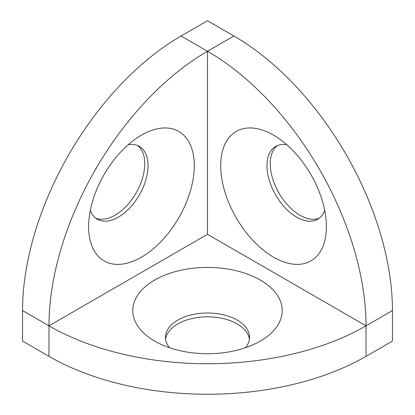<?xml version="1.0" encoding="UTF-8"?>
<svg xmlns="http://www.w3.org/2000/svg" width="415" height="415" viewBox="0 0 415 415"><rect width="100%" height="100%" fill="white"/><g stroke="black" fill="none" stroke-linecap="round" stroke-linejoin="round"><path stroke-width="0.62" d="M273.552 135.155A74.731 43.144 -120 0 0 220.713 165.663A74.731 43.144 -120 0 0 273.552 257.186A74.731 43.144 -120 0 0 326.392 226.678A74.731 43.144 -120 0 0 273.552 135.155L273.552 135.155M286.801 144.752A42.034 24.267 -120 0 0 275.653 146.422A42.034 24.267 -120 0 0 269.211 180.105A42.034 24.267 -120 0 0 296.668 217.149A42.034 24.267 -120 0 0 317.688 219.229A42.034 24.267 -120 0 0 324.706 210.41M277.37 145.582A42.034 24.267 -120 0 0 272.982 179.705A42.034 24.267 -120 0 0 299.972 215.24A42.034 24.267 -120 0 0 319.275 218.16M141.448 135.155L141.448 135.155A74.731 43.144 120 0 0 88.608 226.678A74.731 43.144 120 0 0 141.448 257.186A74.731 43.144 120 0 0 194.287 165.663A74.731 43.144 120 0 0 141.448 135.155M90.294 210.41A42.034 24.267 120 0 0 97.312 219.229A42.034 24.267 120 0 0 118.332 217.149A42.034 24.267 120 0 0 145.79 180.105A42.034 24.267 120 0 0 139.347 146.422A42.034 24.267 120 0 0 128.199 144.752M95.725 218.16A42.034 24.267 120 0 0 115.028 215.24A42.034 24.267 120 0 0 142.018 179.705A42.034 24.267 120 0 0 137.63 145.582M260.34 280.068A74.731 43.144 0 0 0 154.66 280.068A74.731 43.144 0 0 0 154.66 341.083L154.66 341.083A74.731 43.144 0 0 0 260.34 341.083A74.731 43.144 0 0 0 260.34 280.068M245.41 347.76A42.034 24.267 0 0 0 249.534 337.271A42.034 24.267 0 0 0 237.224 320.11A42.034 24.267 0 0 0 191.414 314.85A42.034 24.267 0 0 0 165.466 337.271A42.034 24.267 0 0 0 169.59 347.76M165.595 339.18A42.034 24.267 180 0 1 192.954 318.315A42.034 24.267 180 0 1 237.224 323.923A42.034 24.267 180 0 1 249.405 339.18M22.555 310.576L48.975 325.832L207.5 234.309L366.025 325.832L366.025 356.34L392.445 341.083L392.445 310.576A224.188 129.433 60 0 0 233.92 36.006L207.5 20.75L181.08 36.006A224.188 129.433 -60 0 0 22.555 310.576L22.555 341.083L48.975 356.34A224.188 129.433 0 0 0 366.025 356.34M207.5 234.309L207.5 51.258A224.188 129.433 -60 0 0 48.975 325.832A224.188 129.433 0 0 0 366.025 325.832L392.445 310.576M181.08 36.006L207.5 51.258A224.188 129.433 60 0 1 366.025 325.832M48.975 325.832L48.975 356.34M207.5 51.258L233.92 36.006"/></g></svg>

